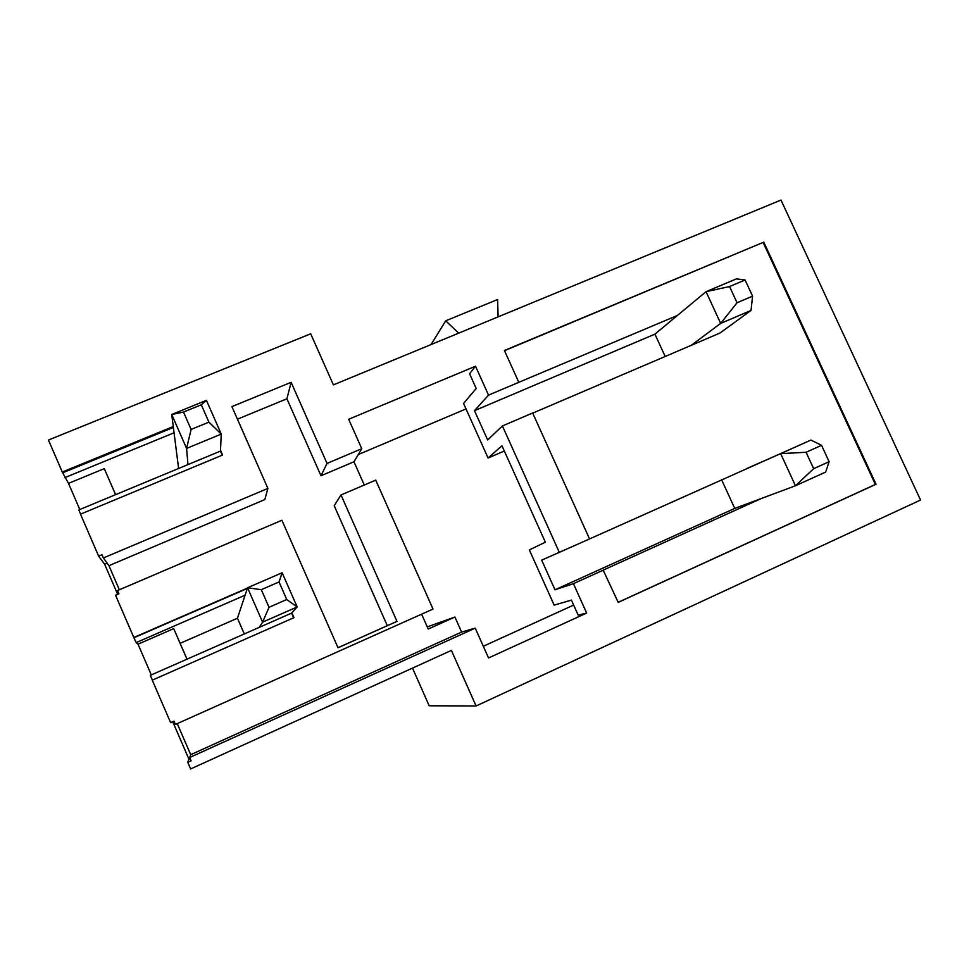 <?xml version="1.0" encoding="UTF-8"?>
<svg xmlns="http://www.w3.org/2000/svg" width="969" height="969" viewBox="0 0 969 969"><rect width="100%" height="100%" fill="white"/><g stroke="black" fill="none" stroke-linecap="round" stroke-linejoin="round"><path stroke-width="1.45" d="M721.626 479.788L734.732 508.422L554.995 589.794L573.418 583.665L586.657 613.062L488.533 657.975L475.234 628.142L461.595 632.067L190.699 754.694L189.682 757.492L191.111 760.798L187.768 762.312L190.627 768.938L451.397 650.417L476.094 705.977L920.55 500.04L780.978 200.062L333.397 384.887L310.698 333.796L48.45 440.035L62.282 472.036L173.269 426.542M103.404 557.95L108.94 565.678L264.84 499.568L267.892 488.412L103.404 557.95L101.987 554.704L98.632 556.121L80.5 514.164L222.591 455.042L220.496 450.27M267.892 488.412L231.906 406.617L291.124 382.319L327.025 463.4L320.969 475.767L353.964 461.777L361.764 448.72L327.025 463.4M361.764 448.72L348.683 419.262L475.513 366.221L488.521 395.122L474.483 410.662L654.935 334.135L665.17 356.483M504.522 350.693L763.766 242.153L504.425 350.487L518.803 382.319L488.521 395.122M763.766 242.153L876.037 484.234L618.21 602.391L603.166 570.147L761.464 498.441M573.418 583.665L603.578 570.002M189.682 757.492L475.234 628.142M412.503 668.101L429.17 705.771L476.094 705.977M108.94 565.678L119.357 589.77M337.999 647.728L387.285 625.683L334.22 505.733L341.003 494.965L396.975 621.383L338.011 647.764L281.894 520.244L117.503 590.557L118.908 593.827L115.553 595.269L133.807 637.481L247.434 588.098M291.839 612.844L293.958 617.677L152.254 680.165L170.629 722.656L173.972 721.154L175.401 724.461L433.022 609.065L375.718 480.127L341.003 494.965M474.483 410.662L487.649 439.95L502.402 425.948L532.659 413L589.552 538.946L541.671 560.155L554.995 589.794M502.402 425.948L559.367 552.463M187.768 762.312L188.919 759.151L172.736 721.711M152.375 680.105L150.316 675.332L291.572 613.135L297.156 606.957L286.751 599.52L279.048 581.945L261.303 589.673L269.019 607.284L286.751 599.52M151.297 674.896L138.022 644.191L136.169 642.604L133.807 637.481M117.673 594.36L104.64 564.237L98.632 556.121M80.621 514.115L78.816 509.936L220.46 451.094L221.247 434.088L208.904 422.133L201.298 404.8L183.504 412.067L191.123 429.437L208.904 422.133M79.797 509.524L68.496 483.374L62.282 472.036M421.6 614.176L428.213 629.051L454.909 617.035L427.244 626.895M518.803 382.319L677.452 315.434M763.209 242.613L875.37 484.452L618.174 602.318M532.72 413.133L719.919 333.07L751.023 310.455L752.586 296.163L745.1 279.993L729.572 286.545L737.058 302.752L752.586 296.163M589.552 538.946L810.908 440.071L821.542 445.316L806.087 452.269L813.669 468.693L829.125 461.704L821.542 445.316M875.37 484.452L876.037 484.234M475.513 366.221L469.577 373.755L476.203 388.484L463.557 403.431L488.073 458.022L501.966 445.752L545.341 542.18L529.34 549.908L554.147 605.128L571.419 600.138L578.166 615.133L586.657 613.062M483.313 646.262L573.648 605.08M454.909 617.035L461.595 632.067M190.699 754.694L177.254 723.625M353.964 461.777L364.283 485.021M466.028 408.93L358.288 454.546M237.429 419.189L286.921 398.78L320.969 475.767M286.921 398.78L291.124 382.319M387.285 625.683L396.975 621.383M115.614 494.65L104.289 468.645L115.577 494.662M222.264 455.188L220.46 451.094M173.378 427.438L62.755 472.787M174.069 432.78L64.85 477.632M104.289 468.645L68.496 483.374M187.017 659.162L173.717 628.627L186.981 659.186M293.631 617.822L291.572 613.135M247.313 588.474L134.049 637.699M245.084 595.184L136.169 642.604M173.717 628.627L138.022 644.191M261.303 589.673L247.555 587.771L282.136 572.74L297.156 606.957L262.599 622.159L247.555 587.771L237.441 618.246L244.297 633.956M237.441 618.246L180.149 643.331M107.147 563.171L104.64 564.237M190.166 758.582L188.919 759.151M458.688 333.154L445.704 320.824L431.06 344.564M445.704 320.824L497.606 299.518L498.102 316.875M504.328 451.009L488.073 458.022M183.504 412.067L171.731 414.49L206.421 400.33L221.247 434.088L186.581 448.417L171.731 414.49L178.611 468.475M206.421 400.33L201.298 404.8M187.974 464.587L186.581 448.417L191.123 429.437M282.136 572.74L279.048 581.945M259.171 627.403L262.599 622.159L269.019 607.284M751.023 310.455L720.657 323.404L706.05 291.681L654.935 334.135M729.572 286.545L706.05 291.681L736.428 278.878L745.1 279.993M691.188 345.364L720.657 323.404L737.058 302.752M829.125 461.704L825.685 472.048L795.452 485.76L780.651 453.637L747.559 468.16M806.087 452.269L780.651 453.637L810.908 440.071M734.732 508.422L795.452 485.76L813.669 468.693"/></g></svg>
